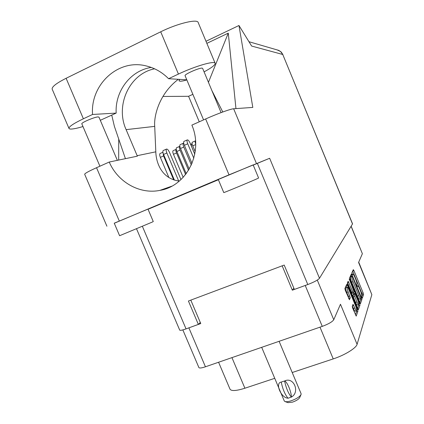 <?xml version="1.0" encoding="UTF-8"?>
<svg xmlns="http://www.w3.org/2000/svg" width="424" height="424" viewBox="0 0 424 424"><rect width="100%" height="100%" fill="white"/><g stroke="black" fill="none" stroke-linecap="round" stroke-linejoin="round"><path stroke-width="0.64" d="M345.804 287.668L345.671 287.79C345.502 288.596 345.862 290.133 346.747 292.401L348.152 291.903C347.267 289.634 346.901 288.097 347.071 287.292L347.155 287.186C347.558 287.138 348.168 288.055 348.979 289.942L355.582 305.9C356.584 308.502 356.923 310.108 356.6 310.713C356.208 310.76 355.614 309.865 354.819 308.02L353.038 304.321L352.249 306.377L352.673 308.158L356.218 316.119L357.904 311.221L357.485 309.478L347.484 285.299L346.768 284.303L344.876 288.553L345.279 290.302L349.456 299.757L350.266 297.765L348.152 291.903M349.185 278.881L353.982 291.659L353.478 292.904L352.821 291.898L348.157 281.218L347.351 282.994L347.754 284.684L358.37 309.774L359.96 305.153L359.547 303.467L349.185 278.881M350.086 279.374L360.405 303.785L361.905 299.413L361.502 297.786L352.053 274.906L351.385 273.946L349.694 277.741L350.086 279.374M361.741 295.973L361.577 296.456L362.308 298.226L363.559 294.526L363.167 292.947L353.945 270.607L353.319 269.632L351.851 272.908L352.567 274.704L352.853 274.148C353.282 274.111 353.955 275.155 354.867 277.28L355.646 279.167C356.626 281.663 357.045 283.354 356.897 284.239L356.716 284.69L357.427 286.491L357.713 285.887C358.137 285.845 358.794 286.873 359.69 288.961L360.469 290.848C361.449 293.344 361.873 295.051 361.741 295.973M317.284 280.089L333.757 319.738L340.472 304.241L357.088 344.32L371.848 294.659L358.577 262.467L362.377 253.706L351.114 226.347M231.939 357.623L244.897 388.225L274.741 378.319M292.21 372.521L333.227 358.905L319.998 327.158M244.897 388.225C236.444 390.88 231.493 391.225 230.047 389.253L229.978 389.089M358.72 262.149L371.848 294.659M357.088 344.32C356.25 348.056 344.739 355.169 333.227 358.905M333.757 319.738C332.326 321.837 328.499 324.047 322.267 326.374L205.439 366.792C201.676 368.048 199.497 368.308 198.898 367.582L198.867 367.507M142.395 226.368L186.041 328.886L198.347 324.402L188.415 301.019L284.197 265.064L293.816 288.113L292.337 290.191L306.844 284.88M292.337 290.191L282.167 265.827M187.482 328.361L200.753 323.554L190.805 300.118M361.619 296.874L362.271 294.982L361.879 293.403L352.662 271.079L353.945 270.607M351.146 276.369L350.743 275.393L352.053 274.906M359.663 302.545L360.586 299.879L360.389 298.814M361.031 298.024L352.434 276.755L351.989 276.061L351.766 276.549C351.597 277.418 352.015 279.135 353.017 281.7L358.757 295.592C359.663 297.701 360.326 298.735 360.755 298.687L361.031 298.024M350.712 276.538L351.968 276.082M360.707 298.703L359.425 299.153C358.996 299.201 358.328 298.167 357.421 296.058L351.687 282.177C350.685 279.617 350.272 277.9 350.447 277.026L350.653 276.559M358.444 304.633L358.603 305.625L357.607 308.513M348.83 282.241L347.473 282.723L352.143 293.344M353.563 292.73L353.976 293.737M356.96 301.909C357.734 303.711 358.312 304.591 358.683 304.549C358.985 303.971 358.651 302.429 357.676 299.911L354.771 293.456L354.273 294.707L354.681 296.392L356.96 301.909L355.593 302.392C356.367 304.194 356.944 305.068 357.321 305.026L358.64 304.565M353.484 293.943L354.74 293.498M355.593 302.392L353.314 296.88L352.906 295.189L353.383 293.975M356.552 310.728L355.195 311.2C354.803 311.248 354.21 310.352 353.415 308.513L352.381 306.022M348.719 298.607L348.449 296.519L346.747 292.401M346.731 287.334L346.101 285.808M355.429 314.831L356.51 311.704L356.377 310.787M351.178 226.246L362.377 253.706M151.278 67.443C130.544 70.41 114.883 91.282 116.171 113.097L100.303 120.299M82.977 126.548C78.424 127.91 74.852 128.726 72.26 128.991C70.241 129.177 69.138 128.965 68.953 128.35C68.932 126.606 73.744 123.416 83.385 118.778L92.549 114.469C90.259 84.747 118.01 58.639 146.105 65.906C154.638 67.935 162.132 72.197 168.588 78.705L178.43 74.073C195.236 66.065 215.042 60.388 215.164 63.319C215.291 64.957 211.597 67.803 204.082 71.873M81.843 123.888L81.821 123.84C81.021 122.743 94.499 116.982 98.055 116.913L98.951 117.125L117.347 160.346M185.087 75.732L185.071 75.695C184.101 74.401 199.572 67.575 202.195 68.147L202.624 68.375L221.084 112.609M258.105 178.276C254.442 180.11 223.061 193.174 223.771 192.576L218.281 179.495L252.619 165.106L253.149 164.91L258.598 178.001L258.105 178.276M152.02 222.187L119.6 235.723L114.242 223.188L147.981 209.101L153.271 221.561L152.02 222.187M179.728 79.383L178.949 80.767L180.041 81.233C181.419 81.286 183.687 80.857 186.846 79.935M186.798 79.818L168.588 78.705M352.529 224.026L282.76 54.489L352.561 223.861L319.484 278.276C317.931 280.047 314.036 282.13 307.792 284.531L257.363 163.373L269.648 158.274L229.018 174.836L114.273 223.263M257.363 163.373L253.229 165.106M218.387 179.739L148.056 209.276M84.689 174.312L84.657 174.243C84.874 173.374 88.833 171.201 96.534 167.719L119.266 220.946M178.35 79.299C159.027 93.805 153.764 116.277 154.712 126.373L155.809 151.824L137.164 155.688L137.365 156.165L109.238 162.042L96.534 167.719M229.018 174.836L205.635 118.964L191.871 125.112C203.801 152.545 186.634 186.231 159.816 190.403C139.65 194.526 117.745 182.071 109.238 162.042M205.635 118.964C217.178 113.775 230.757 108.862 233.656 108.772L252.81 107.415L238.966 25.498L205.99 41.276M206.854 43.359L228.276 33.13L208.444 82.32M235.951 108.608L228.276 33.13M118.683 160.071L118.72 139.03M186.041 328.886C182.32 330.206 180.205 330.609 179.702 330.1L179.681 330.042M198.347 324.402L200.298 322.484M307.792 284.531L294.367 289.422L284.197 265.064M238.966 25.498L251.633 46.046L282.76 54.489L280.529 51.458L277.073 49.894M192.872 94.324L188.579 96.296L199.269 121.81M162.901 96.455L188.579 96.296M155.809 151.824C156.021 161.682 160.966 178.637 179.273 181.096M211.873 90.535L222.791 111.978M111.756 115.158L114.39 126.357L125.425 158.661M137.164 155.688L126.119 129.643C115.052 105.449 129.373 73.744 154.596 68.805M52.237 89.284L52.141 89.061C51.871 86.729 56.53 83.136 66.112 78.286L160.717 31.8C177.433 23.437 197.658 18.619 198.199 22.562L215.122 63.218M116.171 113.097L92.549 114.469M192.014 163.447L184.382 145.294C183.576 143.233 183.428 141.929 183.931 141.388L184.043 141.34M193.81 158.242L187.742 143.81C186.936 141.749 186.783 140.45 187.281 139.909C188.102 139.75 189.072 140.89 190.196 143.317L194.77 154.198M194.78 154.135L191.982 147.467C191.251 145.596 191.107 144.42 191.558 143.943L192.167 144.049M186.242 173.676L176.893 151.479C176.13 149.529 176.002 148.294 176.506 147.775L176.607 147.727M188.548 170.278L180.052 150.091C179.288 148.14 179.156 146.905 179.649 146.386L179.871 146.328M195.188 151.66L192.75 145.856C192.003 143.943 191.86 142.74 192.316 142.247L192.406 142.204M195.681 144.017C195.093 142.332 195.003 141.287 195.416 140.885L195.543 140.837M189.226 169.144L180.523 148.48C179.744 146.471 179.601 145.204 180.105 144.674L180.216 144.626M191.341 165.01L183.783 147.048C182.998 145.04 182.855 143.773 183.348 143.243L183.725 143.206M183.179 177.359L173.464 154.309C172.722 152.407 172.6 151.204 173.103 150.695L173.204 150.653M185.606 174.513L176.527 152.969C175.785 151.066 175.663 149.858 176.156 149.354L176.246 149.312M168.927 177.63L160.357 157.341C159.583 155.348 159.472 154.082 160.023 153.536L160.139 153.483M173.676 179.882L163.558 155.931L162.954 152.502M174.402 180.115L163.563 154.453C162.768 152.407 162.646 151.103 163.203 150.541L163.325 150.488M178.7 181.032L166.871 152.995C166.07 150.949 165.948 149.646 166.494 149.089C167.379 148.904 168.386 150.011 169.51 152.412L180.969 179.58M279.109 341.304L301.082 393.658L301.093 394.442C299.816 396.753 296.471 398.883 291.055 400.834C288.188 401.724 286.142 401.952 284.907 401.512L284.26 400.924M287.933 398.152C281.139 398.115 274.625 382.777 281.308 382.061L282.909 381.473L281.308 382.061M300.939 394.786L299.747 397.5C298.814 399.191 296.387 400.744 292.465 402.153L287.991 402.636L285.061 401.57M281.255 382.167C282.713 389.147 284.965 394.511 288.023 398.247L291.442 397.05C291.14 391.241 287.276 382.051 284.668 380.953C293.689 376.448 300.298 392.179 291.442 397.05M291.389 397.161C288.346 393.414 286.089 388.045 284.615 381.059L282.909 381.473L284.615 381.059M322.267 326.374L305.243 285.49M188.881 327.879L205.439 366.792M357.156 286.174L357.623 286.004M352.312 274.418L352.773 274.254M361.879 293.403L363.167 292.947M362.271 294.982L363.559 294.526M361.041 297.945L361.502 297.786M360.586 299.879L361.905 299.413M350.447 277.026L351.766 276.549M351.687 282.177L353.017 281.7M357.421 296.058L358.757 295.592M358.603 305.625L359.96 305.153M351.454 292.385L352.821 291.898M349.334 279.686L349.668 279.564M358.794 303.732L359.547 303.467M352.906 295.189L354.273 294.707M353.314 296.88L354.681 296.392M352.482 305.768L353.711 305.338M353.415 308.513L354.819 308.02M348.449 296.519L349.858 296.021M348.857 298.257L350.266 297.765M346.106 285.792L347.484 285.299M356.711 309.748L357.485 309.478M356.51 311.704L357.904 311.221M233.656 108.772L256.43 163.468M269.648 158.274L319.484 278.276M154.712 126.373L126.119 129.643M178.43 74.073L160.717 31.8M83.385 118.778L66.112 78.286M184.382 145.294L187.742 143.81M176.893 151.479L180.052 150.091M192.75 145.856L195.681 144.573M180.523 148.48L183.783 147.048M173.464 154.309L176.527 152.969M160.357 157.341L163.558 155.931M163.563 154.453L166.871 152.995M345.756 287.684L347.155 287.186M357.119 286.099L357.713 285.887M352.275 274.355L352.853 274.148M350.669 276.538L351.989 276.061M352.111 293.387L353.462 292.91M353.415 293.933L354.771 293.456M230.047 389.253L218.583 362.244M198.898 367.582L182.85 329.909M81.821 123.84L99.91 166.213M185.071 75.695L203.573 119.886M171.699 186.216L159.816 190.403M136.549 228.843L179.702 330.1M248.962 41.716L278.748 50.382L281.239 52.067L282.903 54.595M84.657 174.243L106.906 226.215M68.953 128.35L52.141 89.061M183.931 141.388L187.281 139.909M190.63 144.351L191.558 143.943M176.506 147.775L179.649 146.386M192.316 142.247L195.416 140.885M180.105 144.674L183.348 143.243M173.103 150.695L176.156 149.354M160.023 153.536L162.911 152.258M163.203 150.541L166.494 149.089M261.688 347.33L284.292 400.998"/></g></svg>
